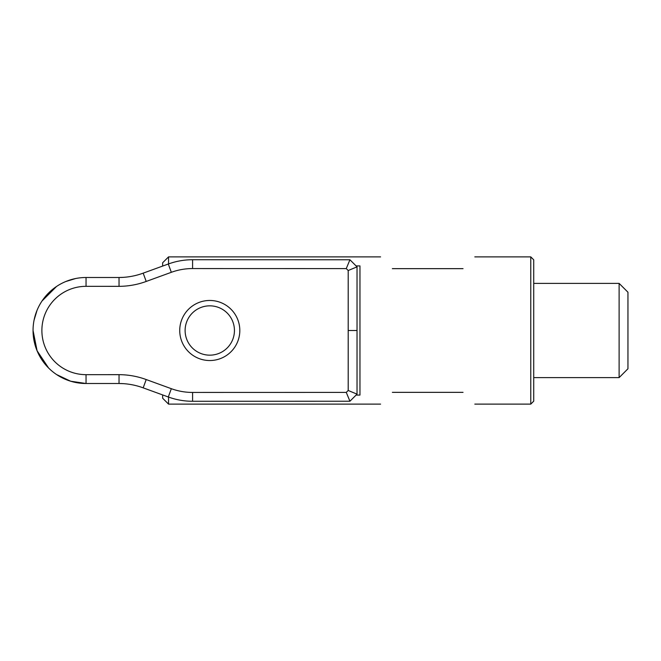 <?xml version="1.0" encoding="UTF-8"?>
<svg xmlns="http://www.w3.org/2000/svg" width="661" height="661" viewBox="0 0 661 661"><rect width="100%" height="100%" fill="white"/><g stroke="black" fill="none" stroke-linecap="round" stroke-linejoin="round"><path stroke-width="0.99" d="M48.559 367.962L37.082 350.776L33.05 330.5A53.004 53.004 0 0 0 86.046 383.504L70.677 381.223L56.615 374.58M119.046 286.337L86.046 286.329A44.171 44.171 0 0 0 41.883 330.5A44.171 44.171 0 0 0 86.046 374.671L119.046 374.663A79.51 79.51 0 0 1 146.213 379.554L171.331 388.693A61.936 61.936 0 0 0 192.591 392.436L346.273 392.403L348.198 390.477L348.198 270.523L346.273 268.597L192.591 268.564A61.936 61.936 0 0 0 171.331 272.307L146.213 281.446A79.51 79.51 0 0 1 119.046 286.337L119.03 277.496L123.409 277.347M34.075 320.139L37.074 310.232M41.982 301.052L56.573 286.444M65.745 281.536L75.651 278.521M146.213 379.554L143.181 387.85A70.677 70.677 0 0 0 119.03 383.504L123.409 383.653M179.734 330.5A30.034 30.034 0 0 1 209.777 300.466A30.034 30.034 0 0 1 239.811 330.5A30.034 30.034 0 0 1 209.777 360.534A30.034 30.034 0 0 1 179.734 330.5M234.44 330.5A24.664 24.664 0 0 0 209.777 305.836A24.664 24.664 0 0 0 185.113 330.5A24.664 24.664 0 0 0 209.777 355.164A24.664 24.664 0 0 0 234.44 330.5M346.273 268.597L349.933 259.765L192.591 259.732A70.768 70.768 0 0 0 168.307 264.012L143.181 273.15A70.677 70.677 0 0 1 119.03 277.496L86.046 277.496A53.004 53.004 0 0 0 33.05 330.5M348.198 390.477L357.031 394.138L357.031 266.862L348.198 270.523M143.181 387.85L168.307 396.988A70.768 70.768 0 0 0 192.591 401.268L349.933 401.235L346.273 392.403M86.046 374.671L86.046 383.504L119.03 383.504L119.046 374.663M349.933 259.765L357.031 266.862M357.031 394.138L349.933 401.235M463.039 268.655C478.556 253.138 478.556 253.138 463.039 268.655L392.361 268.655C376.844 253.138 376.844 253.138 392.361 268.655M530.766 256.881L533.716 259.823L533.716 401.177L530.766 404.119L530.766 256.881L474.813 256.881M380.579 256.881L168.547 256.881L168.547 263.921M356.081 265.912L359.964 265.912L359.964 395.088L356.081 395.088M168.547 397.079L168.547 404.119L380.579 404.119M392.361 392.345C376.844 407.862 376.844 407.862 392.361 392.345L463.039 392.345C478.556 407.862 478.556 407.862 463.039 392.345M168.547 256.881L162.656 262.764L162.656 266.061M162.656 394.939L162.656 398.236L168.547 404.119M619.117 283.379L627.95 292.22L627.95 368.78L619.117 377.621L619.117 283.379L533.716 283.379M348.182 330.5L357.023 330.5M192.591 392.436L192.591 401.268M171.331 388.693L168.307 396.988M86.046 286.329L86.046 277.496M143.181 273.15L146.213 281.446M171.331 272.307L168.307 264.012M192.591 268.564L192.591 259.732M530.766 404.119L474.813 404.119M533.716 377.621L619.117 377.621"/></g></svg>

